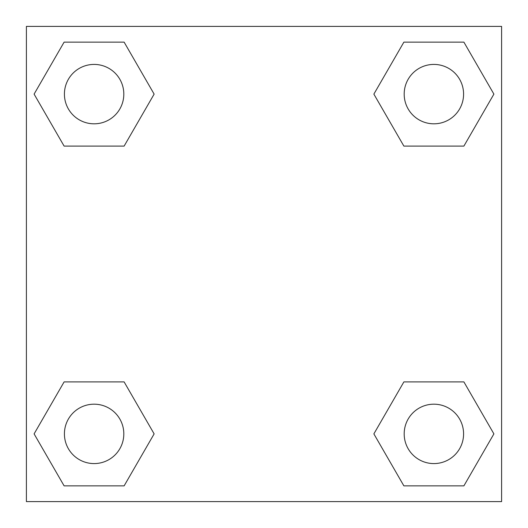 <?xml version="1.0" encoding="UTF-8"?>
<svg xmlns="http://www.w3.org/2000/svg" width="528" height="528" viewBox="0 0 528 528"><rect width="100%" height="100%" fill="white"/><g stroke="black" fill="none" stroke-linecap="round" stroke-linejoin="round"><path stroke-width="0.79" d="M463.894 146.091L403.874 146.091L463.894 146.091L493.898 94.116L463.894 146.091L403.874 146.091L373.87 94.116L403.874 42.141L373.87 94.116M64.106 42.141L124.126 42.141L64.106 42.141L124.126 42.141L154.13 94.116L124.126 146.091L64.106 146.091L124.126 146.091L64.106 146.091L34.102 94.116L64.106 42.141L34.102 94.116M64.106 381.909L124.126 381.909L64.106 381.909L34.102 433.884L64.106 381.909L124.126 381.909L154.13 433.884L124.126 485.859L64.106 485.859L124.126 485.859L64.106 485.859L34.102 433.884M426.499 381.909L403.874 381.909L426.499 381.909L403.874 381.909L373.87 433.884L403.874 381.909L463.894 381.909L403.874 381.909L463.894 381.909L493.898 433.884L463.894 485.859L403.874 485.859L463.894 485.859L403.874 485.859L373.87 433.884M501.6 26.4L26.4 26.4L26.4 501.6L501.6 501.6L501.6 26.4M403.874 42.141L463.894 42.141L403.874 42.141L463.894 42.141L493.898 94.116M463.584 433.884A29.7 29.7 0 0 0 419.034 408.164A29.7 29.7 0 0 0 419.034 459.604A29.7 29.7 0 0 0 463.584 433.884M123.816 433.884A29.7 29.7 0 0 0 79.266 408.164A29.7 29.7 0 0 0 79.266 459.604A29.7 29.7 0 0 0 123.816 433.884M463.584 94.116A29.7 29.7 0 0 0 419.034 68.396A29.7 29.7 0 0 0 419.034 119.836A29.7 29.7 0 0 0 463.584 94.116M123.816 94.116A29.7 29.7 0 0 0 79.266 68.396A29.7 29.7 0 0 0 79.266 119.836A29.7 29.7 0 0 0 123.816 94.116M101.501 381.909L124.126 381.909M426.499 146.091L403.874 146.091M124.126 146.091L101.501 146.091"/></g></svg>
